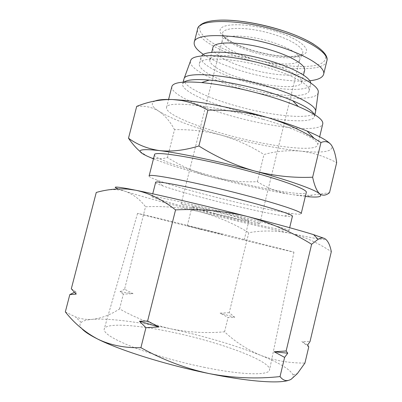 <?xml version="1.0" encoding="UTF-8"?>
<svg xmlns="http://www.w3.org/2000/svg" width="402" height="402" viewBox="0 0 402 402"><rect width="100%" height="100%" fill="white"/><g stroke="black" fill="none" stroke-linecap="round" stroke-linejoin="round"><path stroke-width="0.3" stroke-dasharray="2.01 1.51" d="M203.774 367.227C242.059 375.172 268.978 375.629 269.546 369.961C271.717 361.222 220.522 342.358 174.101 332.62C138.353 324.861 105.766 322.399 104.188 329.037C103.485 333.047 112.696 338.916 131.821 346.655C150.78 354.072 178.332 361.991 203.774 367.227M200.457 229.411C244.295 240.311 294.309 252.496 293.962 252.124L234.713 237.044C185.297 224.743 135.424 212.638 137.544 213.412L200.457 229.411M214.306 213.241C230.869 217.477 249.059 221.507 248.868 220.849C248.17 220.195 240.904 218.085 227.065 214.512C209.713 210.06 191.498 206.07 192.02 206.784C193.071 207.543 200.497 209.698 214.306 213.241M222.19 234.255L187.272 225.763L222.19 234.255M250.541 58.079C271.556 64.687 296.219 66.194 299.4 60.456L299.756 59.617C299.967 54.32 290.817 48.531 272.305 42.255C248.818 34.672 222.758 34.08 222.205 40.421L222.125 41.336C223.829 46.964 233.301 52.541 250.541 58.079M229.753 214.779C248.903 219.728 258.918 222.643 259.803 223.517C259.973 224.416 234.793 218.829 212.08 213.02C194.829 208.638 180.805 204.608 181.106 204.045C180.297 203.045 205.528 208.563 229.753 214.779M237.316 215.532C194.226 204.462 150.227 194.89 152.006 196.694C151.624 197.754 176.895 204.96 206.467 212.462C244.989 222.301 288.817 232.08 288.968 230.587C289.842 229.813 268.576 223.517 237.316 215.532M155.639 182.397C155.594 183.005 157.931 184.161 162.649 185.855C173.192 189.553 188.87 194.106 209.688 199.508C238.26 206.909 270.219 214.025 284.611 216.04C289.576 216.738 292.184 216.809 292.425 216.251M149.097 176.011C149.036 176.785 151.725 178.181 157.162 180.196C168.991 184.463 186.347 189.578 209.236 195.543C240.647 203.724 275.807 211.467 292.103 213.588C297.852 214.346 300.882 214.367 301.188 213.653M154.499 154.8C153.574 158.132 181.397 167.9 213.97 176.523C256.26 187.9 305.324 196.834 306.304 192.367M309.766 80.742C293.631 82.47 266.219 78.395 242.17 71.094C225.823 66.119 212.934 60.566 203.497 54.446M243.838 79.289C223.964 73.415 208.417 64.843 209.869 59.712C210.256 53.049 240.939 54.431 268.943 63.25C289.51 69.496 303.193 77.872 301.671 82.43C300.354 89.425 269.883 87.294 243.838 79.289M304.6 70.38C303.163 77.872 272.631 76.114 246.637 68.013C226.803 62.074 211.351 53.19 212.899 47.687M240.225 86.661C216.552 79.722 197.694 69.662 199.357 63.687C199.643 56.044 236.301 57.893 270.023 68.446C294.691 75.908 310.892 85.676 309.118 90.852C307.505 98.937 271.144 96.063 240.225 86.661M310.726 82.968L310.696 84.34C309.002 92.746 272.601 90.113 241.718 80.646C218.07 73.666 199.271 63.405 201 57.195L201.608 55.963M263.104 119.344C215.728 105.435 165.85 100.143 166.534 107.535C164.976 113.369 192.171 125.133 224.522 134.122C266.496 146.102 315.927 152.725 317.701 144.941C319.615 140.197 297.395 129.173 263.104 119.344M171.87 86.576C170.031 93.515 196.95 106.158 229.205 115.314C271.038 127.555 320.63 133.162 322.756 123.916M318.183 92.721C316.193 102.198 273.883 98.756 238.17 87.917C210.733 79.887 188.523 68.149 190.463 61.114M315.585 111.816C313.741 120.454 270.325 116.083 233.517 105.158C205.236 97.038 182.101 85.646 183.855 79.219M184 82.098L182.669 83.887C180.97 90.108 204.156 101.324 232.462 109.414C269.295 120.283 312.681 124.861 314.454 116.505L314.113 114.299M81.938 328.756C79.601 326.097 79.345 323.982 81.169 322.409C83.078 320.811 86.777 319.796 92.259 319.359C108.816 318.037 139.142 321.987 170.85 328.831C204.432 336.152 234.26 344.941 260.335 355.187C279.234 362.78 290.123 369.327 293.003 374.835C293.686 376.594 293.078 378.066 291.179 379.242L288.139 380.483M65.335 311.887L75.481 316.927C80.953 318.987 86.546 319.796 92.259 319.359C101.555 318.263 110.661 314.781 119.57 308.902C135.901 318.118 152.991 324.756 170.85 328.831C188.809 332.434 206.708 333.424 224.552 331.806C234.904 341.615 246.833 349.408 260.335 355.187C273.988 360.509 288.852 363.142 304.927 363.081M224.552 331.806L228.06 317.464L234.763 317.284L229.225 312.681L248.783 232.723C262.014 230.286 275.661 230.436 289.731 233.175C303.726 236.381 317.585 242.547 331.313 251.672M308.751 346.946L301.827 341.524L310.022 341.564M119.57 308.902L123.329 294.118L133.047 293.686L124.585 289.189L145.539 206.774C164.257 205.884 182.418 207.568 200.025 211.824C217.502 216.522 233.758 223.492 248.783 232.723M229.225 312.681L220.08 313.158L228.06 317.464M96.264 192.457C107.193 189.151 116.806 188.759 125.102 191.282C133.253 194.261 140.062 199.427 145.539 206.774M124.585 289.189L120.067 291.656L123.329 294.118M71.31 288.802L75.757 291.686L74.465 292.284M234.763 317.284L220.08 313.158M118.243 188.91L125.102 191.282C139.916 196.03 168.92 203.925 200.025 211.824C232.994 220.18 262.898 227.301 289.731 233.175C314.676 238.607 330.439 241.265 324.63 238.522M133.047 293.686L120.067 291.656M75.757 291.686L76.204 294.103M307.661 344.966L301.827 341.524M153.469 158.845C167.79 164.428 187.056 170.443 211.261 176.895C240.16 184.528 266.355 190.322 289.847 194.277L305.329 196.427M140.263 151.654L147.328 156.217L151.127 157.649C156.579 159.066 162.021 159.041 167.448 157.574C181.367 166.192 195.975 172.634 211.261 176.895C226.638 180.754 241.994 182.352 257.335 181.689C266.858 187.829 277.697 192.025 289.847 194.277C296.957 195.412 304.389 195.684 312.138 195.096L329.509 192.709M257.335 181.689L263.988 154.519C275.792 151.227 287.892 150.082 300.289 151.087C312.62 152.489 324.746 156.353 336.665 162.669M167.448 157.574L174.518 129.685C190.669 129.303 206.377 131.152 221.638 135.228C236.793 139.695 250.913 146.127 263.988 154.519M136.695 106.384C145.052 105.605 152.428 107.213 158.82 111.203C165.086 115.59 170.322 121.751 174.518 129.685M155.252 100.922C150.323 103.068 151.514 106.495 158.82 111.203C171.95 119.123 192.89 127.132 221.638 135.228C250.345 143.172 276.566 148.459 300.289 151.087C323.992 153.463 334.343 151.469 331.359 145.092L329.751 143.328M251.858 51.752C273.476 58.602 298.927 60.009 302.314 53.868C305.59 49.32 293.641 40.642 274.496 34.662C248.853 26.291 220.949 26.512 222.623 34.145C224.366 40.145 234.11 46.009 251.858 51.752M276.109 31.512C299.927 39.054 312.188 49.913 304.058 54.29C296.269 58.787 272.35 56.727 251.562 50.26C230.708 43.863 215.839 33.783 221.045 28.261C225.874 22.623 252.376 23.889 276.109 31.512M313.816 44.305C330.73 54.958 328.524 63.642 312.661 65.858C296.746 68.099 269.797 64.385 245.954 57.084C205.015 45.245 181.774 22.834 216.894 20.326M326.836 61.034C324.319 72.521 281.184 70.36 245.175 59.024C217.487 50.672 195.292 37.612 197.593 29.05M299.4 60.456L302.314 53.868C301.952 53.948 302.178 55.622 291.998 56.416C280.561 56.737 267.209 54.647 251.938 50.149C244.954 47.933 238.838 45.511 233.582 42.873C228.974 40.356 226.05 38.441 224.813 37.13C223.015 35.16 222.286 34.165 222.623 34.145L222.125 41.336M293.962 252.124L269.546 369.961M244.215 239.858L248.868 220.849M259.803 223.517L299.756 59.617M152.006 196.694L152.74 193.814M162.649 185.855L157.162 180.196M209.869 59.712L211.718 52.386M199.357 63.687L201 57.195M166.534 107.535L168.599 99.42M182.669 83.887L183.111 82.159M137.544 213.412L104.188 329.037M187.272 225.763L192.02 206.784M81.169 322.409L75.481 316.927M293.003 374.835L297.405 373.558M181.106 204.045L222.205 40.421M288.968 230.587L289.666 227.698M284.611 216.04L292.103 213.588M151.514 158.051L151.127 157.654M307.429 196.638L312.138 195.096M301.671 82.43L303.455 75.089M309.118 90.852L310.696 84.34M317.701 144.941L319.66 136.806M314.454 116.505L314.872 114.766"/><path stroke-width="0.6" d="M289.666 227.698L292.425 216.251C293.435 214.894 272.345 207.99 241.17 199.869C198.196 188.578 154.066 179.794 155.639 182.397L152.74 193.814M244.501 195.025C196.483 182.307 147.313 172.83 149.097 176.011L154.499 154.8C153.056 150.308 202.447 158.483 250.265 171.569C284.852 180.9 307.716 189.724 306.304 192.367L301.188 213.653C302.374 211.96 279.224 204.131 244.501 195.025M203.497 54.446C196.658 49.863 193.573 45.803 194.236 42.27C194.704 32.301 238.2 33.426 278.164 46.28C307.264 55.305 325.901 67.536 323.635 74.295C322.575 77.727 317.952 79.877 309.766 80.742M211.718 52.386L212.899 47.687C213.402 40.567 244.155 41.527 272.099 50.461C292.621 56.782 306.203 65.491 304.6 70.38L303.455 75.089M201.608 55.963C205.241 49.3 240.301 51.551 271.747 61.461C294.319 68.35 310.113 77.425 310.726 82.968M319.66 136.806L322.756 123.916C323.615 119.716 315.454 113.912 298.284 106.505C289.807 102.967 279.973 99.535 268.787 96.204C244.24 89.078 221.859 84.541 201.638 82.586C182.995 81.129 173.071 82.46 171.87 86.576L168.599 99.42M190.463 61.114L190.694 60.491C192.679 52.27 234.582 54.692 272.878 66.702C300.55 75.104 319.032 85.983 318.273 92.063L318.183 92.721M183.111 82.159L184.056 78.676C185.724 71.154 228.788 74.521 268.486 86.666C297.153 95.184 316.349 105.711 315.66 111.248L314.872 114.766M314.113 114.299C312.238 110.575 305.123 106.058 292.756 100.741C285.385 97.641 276.877 94.646 267.235 91.762C246.114 85.606 226.778 81.706 209.216 80.068C195.799 79.003 187.392 79.681 184 82.098M288.139 380.483C277.797 383.679 247.496 381.458 209.251 373.614C166.664 365.031 119.871 350.313 97.746 339.097C89.822 335.132 84.551 331.685 81.938 328.756M324.63 238.522L313.575 234.642L318.103 239.301C320.615 237.934 322.791 237.677 324.63 238.522C327.781 240.426 330.007 244.808 331.313 251.672L310.022 341.564L307.661 344.966L308.751 346.946L304.927 363.081L297.405 373.558L291.179 379.242C286.933 381.679 283.219 380.789 280.033 376.579C256.652 379.091 233.059 378.101 209.251 373.614C185.573 368.493 162.79 359.85 140.901 347.69C124.921 348.112 110.54 345.248 97.746 339.097C85.139 332.394 74.335 323.324 65.335 311.887L69.817 294.576L76.204 294.103L71.31 288.802L96.264 192.457C106.44 189.558 116.851 188.432 127.494 189.086L135.781 190.241L128.349 188.804C115.394 186.473 112.027 186.508 118.243 188.91M74.465 292.284L69.817 294.576M140.901 347.69L145.931 327.685L139.464 321.223L147.609 321.022L175.563 209.884C162.473 199.658 149.212 193.111 135.781 190.241C159.262 194.905 206.266 205.914 247.727 216.562C224.542 210.904 200.487 208.678 175.563 209.884M280.033 376.579L284.616 357.383L274.154 351.77L286.144 350.986L311.62 244.265C292.038 232.054 270.742 222.824 247.727 216.562C277.641 224.266 299.59 230.296 313.575 234.642M147.609 321.022L158.926 326.967L145.931 327.685M318.103 239.301L311.62 244.265M286.144 350.986L287.747 353.202L284.616 357.383M139.464 321.223L158.926 326.967M274.154 351.77L287.747 353.202M305.329 196.427L307.429 196.638C318.685 197.683 322.776 196.749 319.701 193.829C315.032 189.649 289.551 180.458 254.556 170.986C219.819 161.509 180.212 153.107 159.393 150.579C138.61 148.333 134.59 150.212 147.328 156.217L153.469 158.845M312.64 177.222L320.967 142.534C325.258 140.76 328.72 141.615 331.359 145.092C333.881 148.996 335.65 154.855 336.665 162.669L329.509 192.709C325.942 195.553 322.675 195.93 319.701 193.829C316.826 191.277 314.475 185.744 312.64 177.222C293.38 178.051 274.018 175.97 254.556 170.986C235.2 165.483 216.643 157.152 198.879 145.991C184.508 150.383 171.347 151.911 159.393 150.579C147.594 148.78 137.298 144.665 128.499 138.233C132.303 143.77 136.228 148.243 140.263 151.654M128.499 138.233L136.695 106.384C148.333 101.651 160.227 99.359 172.383 99.51C164.187 99.224 158.473 99.696 155.252 100.922M198.879 145.991L207.874 110.123C199.186 105.344 190.392 102.133 181.503 100.485L172.383 99.51L182.382 100.193L181.503 100.48M320.967 142.534L314.128 138.308C299.696 129.479 284.209 122.575 267.657 117.6C248.376 112.253 228.452 109.761 207.874 110.123M329.751 143.328C326.042 139.896 318.495 135.806 307.108 131.062C296.214 126.575 283.063 122.087 267.657 117.6C238.2 109.017 204.457 102.203 182.382 100.193M281.787 30.331C295.073 34.632 305.751 39.29 313.816 44.305M281.707 31.884C310.736 41.024 329.223 53.767 326.836 61.034C329.74 52.953 311.218 39.582 281.812 30.366C243.361 18.376 201.286 15.638 197.593 29.05C198.241 18.386 241.848 18.839 281.707 31.884M216.894 20.326C232.632 19.035 259.004 22.989 281.671 30.291M194.236 42.27L197.593 29.05M190.694 60.491L184.056 78.676M209.216 80.068L201.638 82.586M128.349 188.804L127.494 189.086M323.635 74.295L326.836 61.034M307.108 131.062L314.128 138.308M318.273 92.063L315.66 111.248M292.756 100.741L298.284 106.505"/></g></svg>
